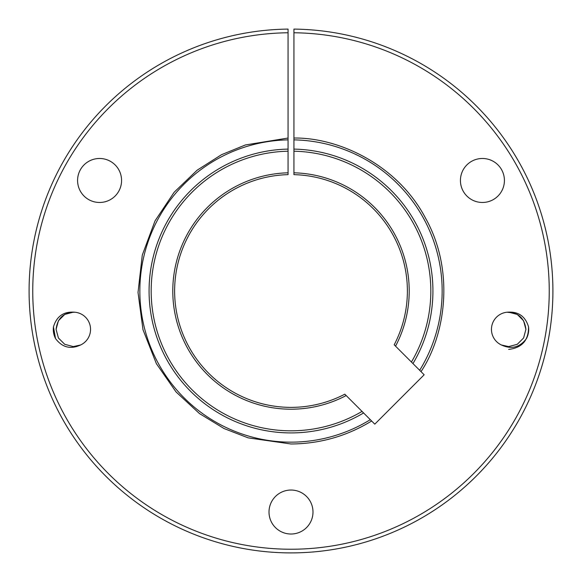 <?xml version="1.0" encoding="UTF-8"?>
<svg xmlns="http://www.w3.org/2000/svg" width="582" height="582" viewBox="0 0 582 582"><rect width="100%" height="100%" fill="white"/><g stroke="black" fill="none" stroke-linecap="round" stroke-linejoin="round"><path stroke-width="0.87" d="M293.932 151.204L293.932 32.767A258.241 258.241 0 0 1 514.153 420.961A258.241 258.241 0 0 1 67.847 420.961A258.241 258.241 0 0 1 288.068 32.767L288.068 149.101A141.921 141.921 0 0 0 149.087 292.455A141.921 141.921 0 0 0 363.583 412.951L374.786 424.154L424.162 374.779L394.196 344.806A116.385 116.385 0 0 0 293.932 174.644L293.932 151.204A139.818 139.818 0 0 1 411.423 362.04M55.523 338.557C62.201 347.476 70.582 349.615 80.658 344.959L73.325 346.603L64.704 344.297L58.404 337.989L56.09 329.376L58.404 320.762L64.704 314.455L73.325 312.148L74.933 312.221A17.227 17.227 0 0 1 80.658 344.959L73.325 346.603L64.704 344.297L58.404 337.989L56.09 329.376C57.407 318.128 63.685 312.41 74.933 312.221C63.853 311.261 56.687 316.15 53.449 326.873L55.523 338.557A20.028 20.028 0 0 1 53.449 326.873M80.658 344.959L73.325 346.603L64.704 344.297L58.404 337.989L56.09 329.376L58.404 320.762L64.704 314.455L73.325 312.148M56.09 329.376L58.404 320.762L64.704 314.455L73.325 312.148L74.933 312.221M460.427 180.471A21.992 21.992 0 0 1 482.42 158.479A21.992 21.992 0 0 1 504.419 180.471A21.992 21.992 0 0 1 482.42 202.471A21.992 21.992 0 0 1 460.427 180.471M269.008 512.029A21.992 21.992 0 0 1 291 490.037A21.992 21.992 0 0 1 312.992 512.029A21.992 21.992 0 0 1 291 534.021A21.992 21.992 0 0 1 269.008 512.029M77.581 180.471A21.992 21.992 0 0 1 99.58 158.479A21.992 21.992 0 0 1 121.573 180.471A21.992 21.992 0 0 1 99.58 202.471A21.992 21.992 0 0 1 77.581 180.471M514.044 313L507.068 312.221L508.675 312.148L517.296 314.455L523.596 320.762L525.91 329.376L523.596 320.762L517.296 314.455L508.675 312.148L507.068 312.221C518.315 312.41 524.593 318.128 525.91 329.376L523.596 337.989L517.296 344.297L508.675 346.603L501.342 344.959C511.396 349.615 519.777 347.483 526.477 338.557A20.028 20.028 0 0 0 528.551 326.873C525.335 316.164 518.176 311.283 507.068 312.221A17.227 17.227 0 0 0 501.342 344.959L508.675 346.603L517.296 344.297L523.596 337.989L525.91 329.376L523.596 337.989L517.296 344.297L508.675 346.603L501.342 344.959M508.675 312.148L517.296 314.455L523.596 320.762L525.91 329.376M370.305 419.673A151.153 151.153 0 0 1 139.855 292.455A151.153 151.153 0 0 1 288.068 139.869M344.813 394.189L362.048 411.416A139.818 139.818 0 0 1 156.507 329.23A139.818 139.818 0 0 1 288.068 151.204L288.068 174.644A116.385 116.385 0 0 0 174.629 292.455A116.385 116.385 0 0 0 344.813 394.189M288.068 172.81A118.219 118.219 0 0 0 172.796 292.455A118.219 118.219 0 0 0 346.174 395.542M363.583 412.951L362.048 411.416M288.068 32.767L288.068 29.1A261.907 261.907 0 0 0 64.675 422.794A261.907 261.907 0 0 0 517.325 422.794A261.907 261.907 0 0 0 293.932 29.1L293.932 32.767M288.068 151.204L288.068 149.101M508.675 349.404C522.003 347.861 528.623 340.346 528.551 326.873M395.549 346.166A118.219 118.219 0 0 0 293.932 172.81M293.932 149.101A141.921 141.921 0 0 1 412.958 363.575M419.68 370.29A151.153 151.153 0 0 0 293.932 139.869M288.068 138.036L245.415 144.954L221.473 154.717L197.116 170.206L174.156 192.242L155.016 220.905L142.284 255.105L138.021 292.455L142.997 329.725L156.383 363.67L176.07 391.962L199.444 413.555L224.099 428.57L248.223 437.875L291 443.979C320.013 443.804 346.887 436.151 371.636 421.004M421.012 371.622C445.223 335.45 455.262 271.125 425.384 217.886C396.917 163.869 337.458 137.359 293.932 138.036"/></g></svg>
